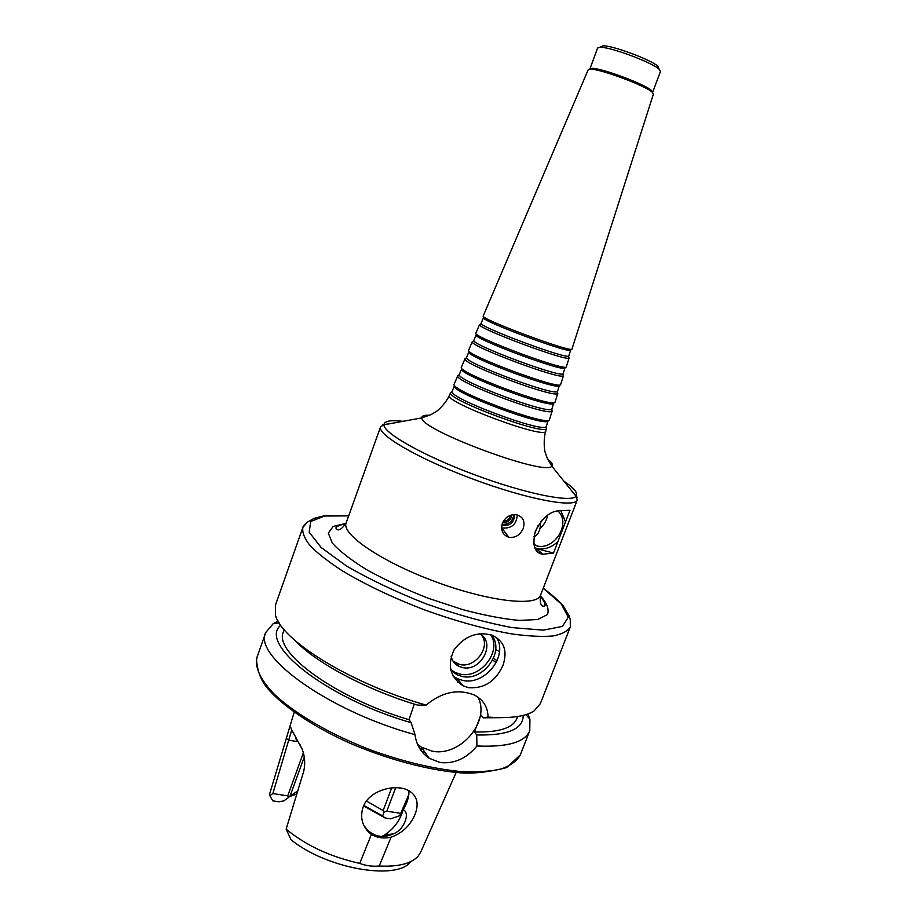 <?xml version="1.0" encoding="UTF-8"?>
<svg xmlns="http://www.w3.org/2000/svg" width="917" height="917" viewBox="0 0 917 917"><rect width="100%" height="100%" fill="white"/><g stroke="black" fill="none" stroke-linecap="round" stroke-linejoin="round"><path stroke-width="1.38" d="M538.038 525.59L534.37 534.347M540.56 521.922C540.675 529.751 538.439 534.726 533.854 536.835M502.035 524.272C508.912 524.662 512.809 521.441 513.738 514.632M502.768 522.312C508.087 522.701 511.044 520.26 511.652 514.976M501.805 525.2L502.252 525.338C510.173 526.083 514.299 522.507 514.632 514.609M501.565 527.86L501.679 527.894C511.342 528.937 516.546 524.616 517.291 514.941M523.229 528.524C520.031 535.207 515.228 538.119 508.797 537.259C502.676 535.024 500.533 530.358 502.367 523.263C505.462 516.947 510.219 514.116 516.615 514.792C523.011 516.707 525.223 521.28 523.229 528.524M505.645 518.334L507.261 516.993M503.525 520.936C507.376 521.085 509.577 519.251 510.15 515.457M533.889 544.916L536.009 545.661C553.971 551.621 571.876 523.068 557.777 510.861M565.514 521.888L553.513 553.043L542.658 554.258C534.611 552.928 532.158 545.294 535.287 531.356C541.993 518.197 549.833 511.342 558.808 510.792L569.973 510.31L565.514 521.888L560.929 510.872M534.749 547.873C543.024 550.36 550.75 548.251 557.937 541.546M540.652 522.667L542.222 519.939M540.079 528.501C544.136 524.799 546.647 520.34 547.609 515.125M553.513 553.043L534.875 548.16M461.423 367.109L461.389 367.201C456.425 372.325 555.45 409.154 555.049 402.036L555.083 401.944M459.371 374.274L461.675 368.863C456.792 373.964 554.109 410.151 553.742 403.102L551.954 408.707M465.928 358.192L464.988 358.971C463.142 364.439 555.53 398.792 557.696 393.45L557.502 392.247M466.604 357.332L466.558 357.664C464.816 362.96 555.221 396.591 557.364 391.433L557.559 391.158M466.57 357.412L468.919 351.887C464.449 356.163 559.943 391.685 559.359 385.518L557.525 391.238M468.667 350.134L468.633 350.214C464.082 354.501 561.307 390.665 560.665 384.441L560.7 384.361M473.069 341.273L472.278 341.949C471.12 346.718 561.066 380.165 563.313 375.798L563.141 374.778M473.86 340.31L473.837 340.631C472.794 345.25 560.757 377.964 562.981 373.781L563.187 373.528M473.825 340.379L476.198 334.831C472.117 338.316 565.8 373.162 564.998 367.855L563.153 373.597M475.934 333.077L475.9 333.146C471.762 336.642 567.164 372.119 566.316 366.777L566.339 366.697M480.244 324.286L479.591 324.836C479.121 328.939 566.626 361.481 568.953 358.077L568.815 357.217M481.15 323.22L481.161 323.518C480.772 327.484 566.328 359.304 568.62 356.048L568.827 355.83M481.127 323.277L483.5 317.706C479.809 320.423 571.669 354.581 570.661 350.111L568.815 355.888M483.236 315.964L483.202 316.021C479.465 318.726 573.045 353.526 571.979 349.033L572.002 348.976M588.152 69.841L590.284 69.176C599.5 68.546 645.648 85.705 652.205 92.204L653.385 94.096M589.872 69.004L591.935 68.374C600.83 67.755 645.155 84.238 651.494 90.531L652.64 92.342L660.481 71.48L659.254 69.371C652.721 62.608 609.243 46.435 599.867 47.294L597.563 48.085L589.872 69.004M600.635 46.916L602.836 45.85C611.593 45.036 651.861 60.006 657.959 66.356L658.922 68.603M451.76 391.777L450.534 392.797C447.175 399.732 544.549 435.953 546.543 428.503L546.28 426.921M452.173 391.158L452.092 391.502C448.872 398.242 544.24 433.707 546.211 426.508L546.372 426.187M452.127 391.272L454.465 385.782C449.158 391.719 548.286 428.583 548.148 420.628L546.337 426.302M454.213 384.017L454.167 384.131C448.791 390.103 549.627 427.597 549.455 419.562L549.489 419.447M458.821 375.019L457.743 375.924C455.153 382.114 550.028 417.395 552.103 411.022L551.874 409.624M459.337 374.377L459.302 374.617C456.838 380.624 549.719 415.172 551.782 409.016L551.919 408.81M381.736 836.43L383.914 835.421C393.702 829.094 400.11 820.509 403.148 809.688C410.289 812.462 404.752 829.232 393.829 833.656C384.349 838.184 375.764 837.175 368.061 830.607L363.934 825.644M391.685 787.875L383.157 810.548L366.445 801.022M297.761 790.901L290.047 796.139L304.249 757.064M403.148 809.688C407.251 802.971 409.177 796.644 408.936 790.741M371.396 834.367C376.99 837.794 383.547 838.746 391.066 837.244L379.214 866.026C372.164 866.634 365.677 865.751 359.751 863.39L371.396 834.367L369.207 832.647C361.883 825.438 359.888 816.772 363.247 806.662C369.746 789.262 398.058 782.912 410.289 791.554C417.499 796.85 418.989 804.69 414.759 815.075C409.991 825.804 402.093 833.198 391.066 837.244M410.839 861.567C397.485 880.973 326.36 868.823 291.044 839.731L286.138 829.128C305.82 845.417 330.361 856.833 359.751 863.39M379.214 866.026C398.471 866.92 411.458 863.619 418.186 856.111L420.777 851.939L456.173 772.435M408.844 794.477L399.732 815.706L408.73 795.314M399.732 815.706L390.653 818.812L385.106 817.964L382.687 815.981L384.04 812.072L386.825 811.19L395.685 787.68M303.344 752.857L287.72 795.864L288.683 797.377L283.869 800.885L278.802 801.779L272.808 800.873L269.885 795.738L272.853 793.56L291.595 730.402M286.138 829.128L303.676 771.472C305.464 763.746 304.925 756.25 302.071 748.971L291.216 728.958C290.551 725.771 289.623 726.585 288.419 731.399L269.644 793.984L269.885 795.738M383.157 810.548L384.04 812.072M288.683 797.377L290.047 796.139M382.687 815.981L363.797 805.401M296.833 793.973L289.6 796.541M287.72 795.864L272.853 793.56M421.992 751.768L424.858 752.146M400.591 813.322L386.825 811.19M295.675 738.552L298.266 742.002M299.561 744.042L300.1 744.73M385.106 817.964L363.579 805.883M451.164 656.492C452.253 661.088 454.878 664.401 459.027 666.418L462.351 667.519C481.161 672.436 496.682 641.785 479.339 633.819M453.032 661.146L459.795 664.504C474.914 668.482 490.916 647.299 481.757 635.412M450.683 669.582L455.073 672.448L459.875 674.052C480.221 679.314 502.115 651.471 490.755 634.77M450.809 670.121L456.998 674.763L461.813 676.379C483.374 681.961 505.565 651.001 491.432 635M453.044 676.001L457.125 678.557L462.466 680.345C484.669 686.019 508.626 655.793 496.464 637.441M502.975 665.295C495.73 681.342 484.256 688.793 468.553 687.67L463.119 685.801C450.052 677.239 447.049 665.215 454.11 649.752C464.667 635.985 477.367 631.16 492.188 635.275C504.167 641.017 507.766 651.024 502.975 665.295M295.4 640.845C316.067 662.876 367.178 690.169 417.739 705.139L426.153 705.081C441.845 692.071 457.766 688.667 473.906 694.857C483.133 699.465 487.844 706.881 488.039 717.083L483.316 717.816L480.921 714.893L474.376 731.949L476.725 734.941L476.92 745.979C466.57 758.519 454.27 764.033 440.022 762.52L429.156 758.256C421.006 752.708 416.295 744.833 415.023 734.655L411.137 722.688L409.005 719.685L414.289 704.084M477.952 697.172C490.927 721.198 460.036 757.396 431.884 751.092L421.316 747.103L417.487 744.237M457.583 681.95L460.494 682.638M488.039 717.083C510.093 718.653 525.441 716.59 534.095 710.916L540.354 703.637L570.317 626.964L570.454 620.385M499.444 651.792L495.707 649.396M307.046 522.426L302.851 527.493L275.432 605.117L275.421 614.711C280.086 639.619 351.956 684.403 426.153 705.081M483.316 717.816L501.897 717.644M497.071 660.756L493.552 658.314M496.177 662.647L492.693 660.137M474.376 731.949C498.802 732.545 512.958 728.087 516.833 718.55L517.635 716.509M476.725 734.941C507.766 735.652 523.252 729.13 523.183 715.398M476.92 745.979C507.433 747.332 525.063 742.231 529.785 730.677L529.911 719.146L527.86 713.976M418.209 745.808L419.837 746.117M419.86 748.765L422.863 749.315M278.149 621.107L273.209 623.675L265.77 632.489C252.851 655.93 328.962 711.317 415.023 734.655M280.762 625.234C257.986 643.528 325.89 698.181 411.137 722.688M284.224 629.704L283.491 631.779C272.853 651.804 335.335 698.043 409.005 719.685M536.25 548.572L542.875 554.258M346.156 522.908C341.101 534.084 381.22 561.628 434.979 581.538C488.692 601.598 537.064 606.974 540.537 595.202L577.286 499.925C575.131 508.282 527.47 499.433 473.069 479.144C418.622 458.947 376.761 434.509 380.601 426.772L346.156 522.908C338.912 533.579 336.218 529.143 335.874 527.928C337.135 525.957 340.402 524.673 345.663 524.054M391.238 423.471L382.561 424.8M577.08 497.14L571.394 490.469M345.961 523.401L333.146 526.45L328.297 533.132L332.39 543.139C339.657 551.277 351.337 560.287 367.43 570.156C385.702 580.152 406.116 589.562 428.709 598.411L462.351 609.507C484.153 615.33 503.181 618.964 519.412 620.431L537.74 619.502L547.38 614.596C549.409 609.587 547.082 603.283 540.365 595.695M403.01 421.327C390.596 419.848 384.234 421.006 383.948 424.8C383.306 433.042 423.734 455.898 474.674 474.8C525.601 493.782 571.131 502.894 576.036 496.235C578.295 493.174 574.237 488.142 563.875 481.15M429.557 415.286C424.204 415 421.648 415.86 421.9 417.877C419.608 429.649 545.867 476.599 551.828 466.191C553.341 464.839 551.965 462.512 547.724 459.222M449.433 395.238L449.387 395.353C443.713 401.91 545.753 439.851 545.741 431.185L545.775 431.059M348.666 515.893L324.698 516.007L310.771 521.452L309.167 532.192L321.179 547.529L346.58 566.064C369.643 579.429 396.327 592.095 426.611 604.051C457.354 614.791 485.827 622.643 512.018 627.595L543.357 630.151L562.476 626.391L568.265 617.221L561.296 603.994L543.219 588.256M297.738 741.681L288.935 740.157L286.322 738.54M348.701 515.801L323.861 515.87L314.21 518.311L307.527 522.082C304.398 524.616 302.839 526.415 302.851 527.493C302.06 532.49 304.513 538.577 310.198 545.764C317.775 553.467 328.424 561.777 342.133 570.706C365.287 584.622 392.728 597.666 424.456 609.839C456.437 621.359 485.735 629.417 512.351 634.002C528.559 636.215 542.05 636.879 552.825 635.997C561.823 634.277 567.646 631.263 570.317 626.964L570.248 619.548L569.159 615.892L563.347 606.022C559.886 601.781 553.192 595.832 543.254 588.164M520.306 754.943L506.665 767.575C487.924 772.355 471.705 774.028 457.996 772.595C425.671 769.592 385.3 758.611 348.437 742.529C312.089 726.035 282.768 706.101 267.477 688.289C260.898 680.494 257.241 670.831 256.473 659.266L257.092 657.053C254.479 667.14 260.256 679.577 274.412 694.352C295.228 714.011 331.358 735.01 372.142 750.53C403.595 761.718 432.744 768.687 459.589 771.426C476.015 772.32 489.838 771.518 501.072 769.019C510.574 765.638 516.982 760.938 520.306 754.943L529.785 730.677M501.679 527.894L508.797 537.259M533.694 543.678L536.009 545.661M535.941 548.492L542.658 554.258M464.999 358.719L461.389 367.201M557.857 393.244L555.049 402.036M466.558 357.664L464.988 358.971M557.364 391.433L557.696 393.45M472.266 341.686L468.633 350.214M563.485 375.615L560.665 384.441M473.837 340.631L472.278 341.949M562.981 373.781L563.313 375.798M479.545 324.595L475.9 333.146M569.136 357.917L566.316 366.777M481.161 323.518L479.591 324.836M568.62 356.048L568.953 358.077M588.187 69.761L483.202 316.021M653.42 94.015L571.979 349.033M591.935 68.374L590.284 69.176M651.494 90.531L652.205 92.204M602.836 45.85L599.867 47.294M657.959 66.356L659.254 69.371M540.537 595.202C539.047 608.005 543.987 606.412 545.042 605.724C545.374 603.409 543.747 600.291 540.159 596.394M450.579 392.568L449.387 395.353C445.994 403.148 437.799 410.908 435.644 411.928L430.841 414.69L421.9 417.877L383.948 424.8L380.601 426.772M546.658 428.296L545.741 431.185C543.208 439.312 544.343 450.534 545.317 452.711L547.14 457.938L551.828 466.191L576.036 496.235L577.286 499.925M452.092 391.502L450.534 392.797M546.211 426.508L546.543 428.503M457.778 375.672L454.167 384.131M552.252 410.805L549.455 419.562M459.302 374.617L457.743 375.924M551.782 409.016L552.103 411.022M383.914 835.421L393.829 833.668M369.196 832.636L368.049 830.607M288.832 730.024L294.208 712.2M456.483 663.404L459.027 666.418M455.073 672.448L456.998 674.763M457.125 678.557L463.096 685.801M429.145 758.256L421.316 747.103M525.888 714.641L529.911 719.146M257.092 657.053L265.77 632.489M279.204 622.895L273.209 623.675"/></g></svg>
